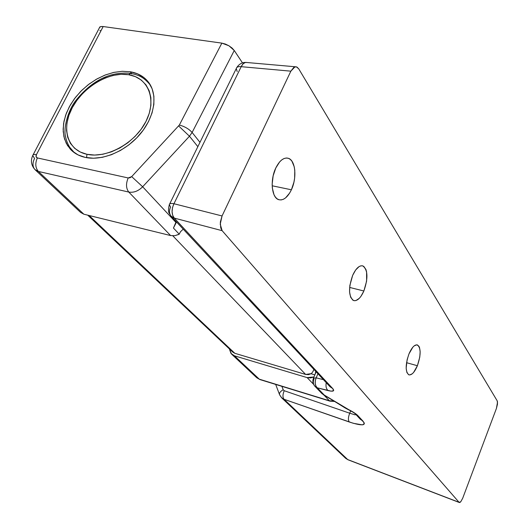 <?xml version="1.0" encoding="UTF-8"?>
<svg xmlns="http://www.w3.org/2000/svg" width="529" height="529" viewBox="0 0 529 529"><rect width="100%" height="100%" fill="white"/><g stroke="black" fill="none" stroke-linecap="round" stroke-linejoin="round"><path stroke-width="0.79" d="M291.393 189.785L272.184 185.785L291.393 189.785C287.631 197.423 283.412 200.722 278.737 199.671C271.661 197.886 269.869 180.032 275.788 167.997C279.59 160.459 283.762 157.219 288.305 158.283C295.526 160.201 297.126 177.923 291.393 189.785L289.661 193.039L285.574 197.886L283.372 199.288L281.163 199.922L279.048 199.764L277.09 198.805L275.384 197.079L273.982 194.646L272.336 188.033L272.164 184.112L273.156 175.807L275.788 167.997L279.623 161.927L281.812 159.851L284.06 158.535L286.282 158.012L288.391 158.31L290.309 159.401L291.955 161.233L294.236 166.807L294.792 170.325L294.627 178.174L293.919 182.214L291.393 189.785M363.873 290.996L349.636 287.432L363.873 290.996C360.633 298.091 357.214 301.272 353.61 300.538C348.565 296.571 348.254 288.173 352.671 275.344C355.938 268.309 359.336 265.174 362.854 265.928C367.906 269.955 368.25 278.314 363.873 290.996L360.937 296.352L359.277 298.343L355.905 300.565L354.311 300.71L352.863 300.181L350.634 297.192L349.57 292.041L349.854 285.495L352.671 275.344L355.706 269.916L359.125 266.57L360.811 265.849L362.391 265.803L363.813 266.431L365.956 269.545L366.597 271.913L366.61 281.117L363.873 290.996M417.394 365.724L406.536 362.696L417.394 365.724C414.564 372.297 411.727 375.326 408.871 374.823C405.267 371.761 405.293 364.805 408.957 353.941C411.813 347.414 414.637 344.412 417.427 344.948C421.038 348.042 421.024 354.972 417.394 365.724L413.618 372.409L412.256 373.798L409.671 374.955L408.553 374.677L406.874 372.436L406.16 368.244L407.112 359.766L408.957 353.941L412.825 347.203L414.207 345.854L416.786 344.815L418.803 346.085L419.504 347.52L420.158 351.719L419.768 357.121L417.394 365.724M237.184 71.56L236.271 68.565C236.668 67.004 238.314 66.376 241.204 66.68L243.009 63.923L245.198 62.534L246.825 62.508C244.623 62.118 242.751 63.506 241.204 66.68L290.857 71.17L241.204 66.68L173.942 203.731L222.054 215.958L290.857 71.17L294.878 66.905L296.419 66.866L298.726 68.823L497.214 400.876L497.505 403.964L496.42 408.441L462.696 498.239L496.42 408.441L497.538 402.1L497.214 400.876L298.726 68.823L296.987 67.077L295.956 66.786L293.78 67.428L290.857 71.17L222.054 215.958L220.328 222.107L220.738 227.953L222.14 230.677L459.06 502.305L459.794 502.517L460.739 501.809L462.696 498.239L460.739 501.809L459.06 502.305L222.14 230.677L174.292 218.107L332.748 388.584L333.627 390.66L331.233 391.176L317.314 387.836L324.224 395.031L356.043 414.009L364.064 422.585L364.322 423.755L363.681 424.522L362.193 424.86L353.352 423.306L284.047 399.283L347.732 459.582L459.06 502.305L347.732 459.582L284.047 399.283L281.818 397.98L279.596 394.786C279.067 393.126 280.264 391.447 283.194 389.741L284.205 390.719L349.722 413.215L350.707 410.848L349.722 413.215L284.205 390.719L283.194 389.741L281.897 386.335L283.194 389.741C280.297 391.427 279.094 393.093 279.577 394.746M317.936 373.752L316.177 377.851L323.417 379.643L316.177 377.851L317.936 373.752M313.948 379.101L313.433 378.162L316.177 377.851L313.433 378.162C312.381 381.191 312.851 383.875 314.848 386.21C313.188 384.186 312.89 381.819 313.948 379.101M355.23 414.881L349.722 413.215C348.128 417.222 347.996 420.158 349.319 422.01C347.996 420.158 348.128 417.222 349.722 413.215L355.23 414.881M345.701 458.365L348.036 459.794L345.417 458.094L281.785 397.953M220.223 224.197L222.054 215.958L173.942 203.731C171.363 209.57 171.475 214.364 174.292 218.107L222.14 230.677L220.223 224.197M275.682 384.418L279.596 394.786L281.507 397.689L284.047 399.283C282.572 397.424 282.625 394.574 284.205 390.719C282.625 394.574 282.572 397.424 284.047 399.283L349.319 422.01C361.743 426.017 366.273 425.693 362.914 421.038L360.335 419.266M355.574 414.161L360.388 419.325L362.914 421.038L357.822 415.569L355.283 413.863C354.615 413.05 351.633 411.304 346.33 408.633L345.126 407.846M355.224 413.777L357.822 415.569C355.7 413.453 351.891 411.093 346.389 408.5L323.411 394.766M323.074 394.489L324.224 395.031L321.777 393.417L324.224 395.031L317.314 387.836L314.848 386.21L317.314 387.836L315.932 386.097L315.224 383.585L315.31 380.688L316.177 377.851C314.55 382.156 314.934 385.489 317.314 387.836L328.099 390.6C326.188 388.894 325.573 386.256 326.254 382.685C325.573 386.256 326.188 388.894 328.099 390.6C333.25 391.791 334.797 391.116 332.748 388.584L330.03 386.732M171.409 216.473L330.089 386.798L332.748 388.584L174.292 218.107L171.052 216.083C169.148 213.617 168.996 210.635 170.589 207.123L169.313 204.663C169.511 203.48 171.052 203.169 173.942 203.731L241.204 66.68C238.314 66.376 236.668 67.004 236.271 68.565L169.657 203.969M173.942 203.731C171.052 203.169 169.511 203.48 169.313 204.663C168.255 209.12 168.248 212.023 169.3 213.359L171.052 216.083L174.292 218.107L172.699 215.402L172.07 211.719L172.507 207.613L173.942 203.731M130.174 71.752L131.635 73.538L130.174 71.752L122.073 71.303L113.504 72.466L104.775 75.184L96.205 79.357L88.105 84.812L80.752 91.358L74.417 98.771L69.325 106.779L65.675 115.097L63.599 123.429L63.196 131.47L64.505 138.915L67.494 145.475L72.076 150.891L78.1 154.931L85.341 157.417C79.145 156.048 74.113 153.271 70.251 149.085L66.31 143.399L63.916 136.694L63.136 129.241L63.976 121.3L66.383 113.153L70.264 105.092L75.475 97.382L81.83 90.287L89.11 84.045L97.072 78.861L105.45 74.926L113.947 72.367L122.292 71.289L130.174 71.752C138.155 73.095 144.351 76.698 148.761 82.557C158.032 95.075 154.653 116.922 140.152 134.102C125.717 151.314 102.315 161.14 85.341 157.417L93.54 158.231L102.362 157.318L111.467 154.693L120.473 150.461L129.01 144.781L136.733 137.884L143.313 130.055L148.484 121.63L152.048 112.942L153.866 104.358L153.893 96.218L152.147 88.846L148.722 82.504L143.769 77.439L137.5 73.815L130.174 71.752M35.298 169.915L80.567 212.393L83.853 214.205L38.379 171.449L128.778 192.06C125.988 188.344 125.796 183.642 128.203 177.962C125.796 183.642 125.988 188.344 128.778 192.06C133.678 192.88 138.307 191.121 142.658 186.77L131.681 176.62L142.658 186.77L189.468 136.224L178.683 125.988L189.468 136.224L197.853 146.659L189.468 136.224L192.12 132.468C188.866 128.904 184.608 126.431 179.351 125.049C184.608 126.431 188.866 128.904 192.12 132.468L234.261 50.5L242.494 62.898L234.261 50.5L228.925 45.772L221.856 43.127L179.351 125.049L131.681 176.62L128.203 177.962L37.374 157.94C36.012 157.463 35.688 156.372 36.415 154.686L103.181 26.536C100.827 26.41 99.584 26.754 99.465 27.561L100.768 26.602L103.181 26.536L221.856 43.127L179.351 125.049L131.681 176.62L129.995 177.777L128.203 177.962L37.374 157.94L36.104 156.769L36.415 154.686L103.181 26.536L221.856 43.127L225.334 44.046L228.925 45.772L232.059 48.04L234.261 50.5L192.12 132.468L199.975 142.334L192.12 132.468L189.468 136.224L142.658 186.77L175.873 222.372L176.217 221.631L175.873 222.372L142.658 186.77C138.307 191.121 133.678 192.88 128.778 192.06L38.379 171.449L83.853 214.205L170.589 235.55L128.778 192.06L170.589 235.55L83.853 214.205L80.553 212.387M234.433 355.805L259.283 379.167L329.402 400.77L323.94 395.084L329.402 400.77L333.614 400.962L329.402 400.77L330.103 401.187L259.283 379.167L234.433 355.805L307.144 377.613L234.433 355.805L231.583 354.126L229.56 349.497L231.008 353.478L234.433 355.805M313.571 384.299L307.144 377.613L310.609 377.918L313.948 376.965L307.144 377.613L313.571 384.299M315.191 374.069L315.74 371.404L315.191 374.069M183.232 229.163L180.468 231.748L179.238 234.188L173.439 228.052L176.534 221.975L173.439 228.052L175.873 222.372L173.439 228.052L179.238 234.188L174.821 235.689L170.589 235.55L174.821 235.689L178.623 234.499L179.238 234.188L180.468 231.748L183.232 229.163M314.848 374.863L311.125 373.758L314.848 374.863M230.201 349.689L229.56 349.497L230.201 349.689M229.454 348.981L229.56 349.497L229.454 348.981M100.173 30.682L99.941 30.312M231.861 354.384L256.525 377.534L259.911 379.564L329.97 401.147L334.374 401.425M34.901 169.531L38.379 171.449C35.337 167.825 35 163.322 37.374 157.94C35 163.322 35.337 167.825 38.379 171.449L34.993 169.624C32.494 166.774 32.348 163.051 34.557 158.455L32.745 155.526C32.904 154.547 34.127 154.27 36.415 154.686C34.14 154.27 32.917 154.547 32.752 155.506M259.957 379.577L256.446 377.448M172.838 235.835L305.643 374.446L311.356 373.626L313.036 371.457L313.842 369.361L313.036 371.457L311.356 373.626L308.493 374.638L305.643 374.446L172.838 235.835M232.674 352.023L234.836 353.306L89.123 215.501L234.836 353.306L305.643 374.446L234.836 353.306L232.687 352.036L87.735 215.164M128.62 74.715C148.437 77.703 157.106 99.624 145.964 121.445C135.034 143.346 106.547 158.72 86.974 154.303L86.564 157.655L86.974 154.303L94.645 155.063L102.851 154.243L111.374 151.863L119.792 148.008L127.773 142.817L135.007 136.469L141.137 129.274L145.964 121.445L149.251 113.391L150.91 105.37L150.884 97.739L149.204 90.829L145.951 84.852L141.309 80.084L135.437 76.659L128.62 74.715L121.101 74.298L113.146 75.416L105.099 77.988L97.157 81.935L89.692 87.067L82.888 93.23L77.022 100.173L72.308 107.625L68.889 115.375L66.945 123.059L66.535 130.491L67.705 137.335L70.436 143.352L74.668 148.318L80.223 152.008L86.974 154.303C67.243 150.196 60.994 128.322 72.308 107.625C83.377 86.908 108.961 71.402 128.62 74.715L130.762 73.379L128.62 74.715M149.079 83.463L150.593 85.447M131.615 73.967L130.762 73.379M74.404 152.742L69.61 147.155M72.354 150.712L74.649 152.907M286.943 158.019L288.305 158.283M362.206 265.776L362.854 265.928M417.083 344.855L417.427 344.948M316.144 371.834L313.532 377.937M345.417 458.094L348.036 459.794L459.317 502.504M295.506 66.786L246.825 62.508M322.029 393.675L345.589 408.243M315.125 386.501L321.777 393.417M236.747 67.6C239.055 64.088 242.07 62.362 245.8 62.429M71.56 150.421L70.251 149.085M259.911 379.564L256.757 377.752M32.745 155.526C30.444 160.664 31.191 165.359 34.993 169.624M33.076 154.898L99.326 27.977M150.467 85.222L150.143 84.819C143.068 76.447 138.36 75.098 130.789 73.392M74.1 152.524L72.314 150.705C68.704 146.606 66.363 141.488 65.285 135.345C63.91 128.263 67.051 112.631 75.032 101.555C91.206 80.838 109.688 71.428 130.478 73.339"/></g></svg>
